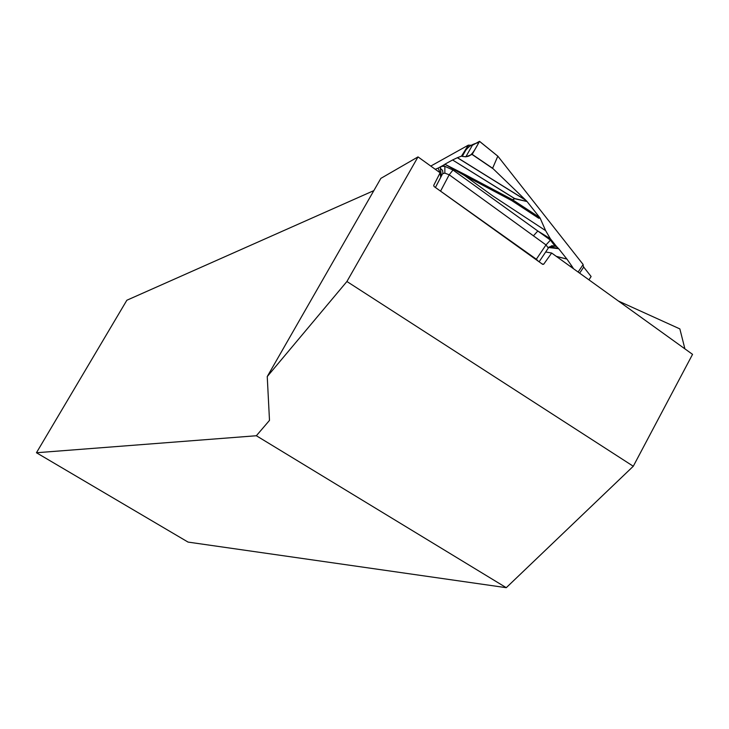 <?xml version="1.0" encoding="UTF-8"?>
<svg xmlns="http://www.w3.org/2000/svg" width="729" height="729" viewBox="0 0 729 729"><rect width="100%" height="100%" fill="white"/><g stroke="black" fill="none" stroke-linecap="round" stroke-linejoin="round"><path stroke-width="1.09" d="M346.913 281.503L418.018 156.899L440.116 172.791L433.709 185.394L434.065 186.506L542.64 264.335L543.688 264.235L551.662 253.027L692.55 354.358L633.282 466.25L506.263 587.683L256.353 435.742L269.493 420.387L267.242 376.565L346.913 281.503L633.282 466.25M440.116 172.791L440.726 177.311M545.684 251.988L551.662 253.027M418.018 156.899L380.857 178.386L267.242 376.565M506.263 587.683L188.064 542.094L36.45 452.745L256.353 435.742M36.45 452.745L126.855 300.239L373.849 190.615M684.905 348.863L679.856 328.907L618.42 301.041M542.112 263.953L543.688 264.235M465.266 174.668L512.296 199.582L511.694 200.557L512.587 199.773L539.697 217.524L540.153 218.153L538.704 218.226L511.694 200.557L464.528 175.525L444.89 164.244L465.266 174.668L464.528 175.525L492.704 195.882L545.629 230.637L550.349 238.729L537.811 231.011L550.45 240.105L555.024 246.183L550.441 246.721M540.153 218.153L545.629 230.637M430.775 166.075L468.328 145.162L472.346 145.308L479.536 141.326L497.861 156.206L479.527 141.39L472.192 154.384L492.613 168.253L497.798 156.225M497.871 156.206L583.164 264.518L578.124 272.063M588.959 279.845L591.11 276.501L583.692 267.087L582.972 264.8M435.24 169.283L438.12 168.117L440.106 172.782M549.292 246.821L548.336 248.024L546.003 244.926L449.192 174.778L444.836 173.128L444.863 166.33L443.414 165.21L438.12 168.117M443.414 165.21L444.89 164.244M452.572 159.979L514.61 198.516L527.04 201.523L514.792 198.753L512.587 199.773L514.501 198.561L452.572 159.979L445.291 163.979M492.613 168.253L526.001 200.429L457.347 157.719L452.673 159.924M457.347 157.719L461.475 156.134L468.328 145.162M442.931 173.174L442.558 170.367L440.371 168.399L440.617 167.096L441.765 166.33L444.863 166.33L453.01 170.021L537.811 231.011L533.382 235.859M526.821 201.268L526.001 200.429M539.697 217.524L527.04 201.523M548.39 247.814L551.862 245.7L556.555 246.53L550.349 238.729M556.555 246.53L558.678 248.707L548.755 247.532M556.263 256.335L566.916 259.077L558.678 248.707M566.916 259.077L556.528 256.526M569.741 266.03L572.238 266.677L567.034 259.223M572.238 266.677L573.532 268.755M438.156 189.44L536.398 259.269L538.421 261.31M440.553 191.162L449.192 174.778L453.01 170.021M472.346 145.308L465.84 156.817L462.268 156.389C467.872 143.148 476.821 143.786 479.053 142.228C471.636 155.906 469.923 157.482 462.268 156.389L468.574 145.235M465.84 156.817L472.192 154.384M479.527 141.39L497.916 156.243M461.475 156.134L462.268 156.389M444.836 173.128L442.594 173.739M549.11 246.976L558.223 248.234M536.07 259.624L546.003 244.926L550.45 240.105M440.116 172.809L441.382 175.935L440.371 168.399M492.713 168.49L472.1 154.484M457.447 157.674L525.727 200.156M583.692 267.087L579.637 273.147M572.347 266.841L570.042 266.24M442.549 173.812L435.423 187.481M580.12 269.074L582.963 264.837M548.336 248.015L539.114 261.811"/></g></svg>

